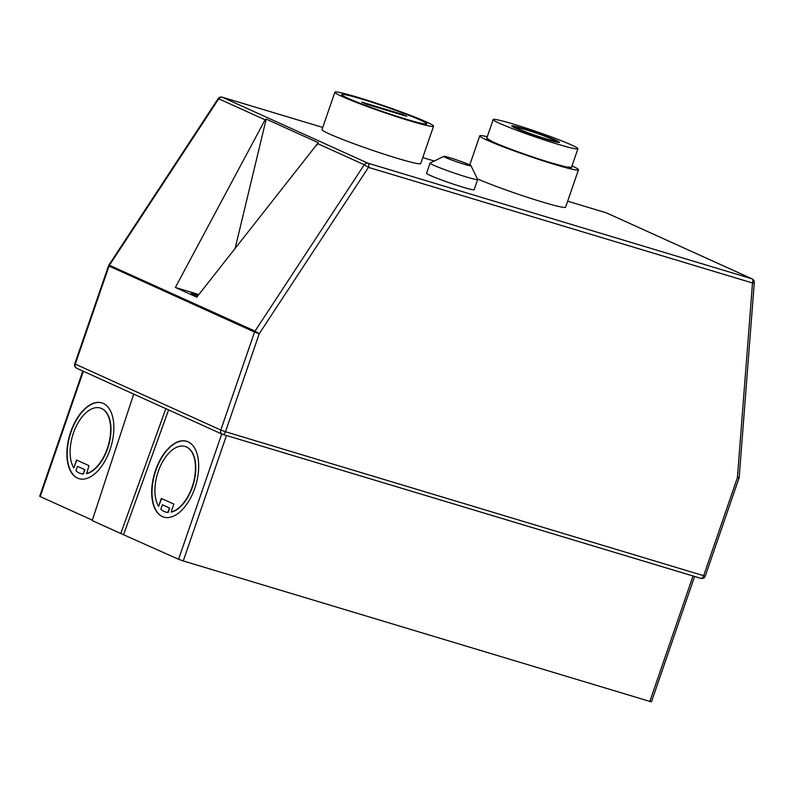 <?xml version="1.0" encoding="UTF-8"?>
<svg xmlns="http://www.w3.org/2000/svg" width="794" height="794" viewBox="0 0 794 794"><rect width="100%" height="100%" fill="white"/><g stroke="black" fill="none" stroke-linecap="round" stroke-linejoin="round"><path stroke-width="1.19" d="M464.52 164.338A14.401 0.873 19 0 0 470.981 165.738A14.401 0.873 19 0 0 450.238 157.867A14.401 0.873 19 0 0 443.806 156.378A14.401 0.873 19 0 0 450.258 159.455A14.401 0.873 19 0 0 464.52 164.338M470.981 165.738L477.67 179.394A25.19 1.528 -161 0 1 477.69 179.504A25.19 1.528 -161 0 1 466.366 176.963A25.19 1.528 -161 0 1 442.03 168.646A25.19 1.528 -161 0 1 430.04 163.098A25.19 1.528 -161 0 1 430.12 163.018L443.806 156.378M430.04 163.098L426.537 173.281A25.19 1.528 19 0 0 438.526 178.839A25.19 1.528 19 0 0 462.852 187.156A25.19 1.528 19 0 0 474.177 189.687L477.69 179.504M198.52 294.981A14.401 0.873 19 0 0 197.766 294.753A14.401 0.873 19 0 0 191.294 293.304A14.401 0.873 19 0 0 197.527 296.231M516.834 127.705A19.8 1.201 19 0 0 519.613 129.353A19.8 1.201 19 0 0 540.466 137.064A19.8 1.201 19 0 0 554.272 140.598A19.8 1.201 19 0 0 551.493 138.95A19.8 1.201 19 0 0 530.64 131.238A19.8 1.201 19 0 0 516.834 127.705L516.715 128.052A19.8 1.201 19 0 0 519.494 129.69A19.8 1.201 19 0 0 526.452 132.529M543.721 138.474A19.8 1.201 19 0 0 554.152 140.935L554.272 140.598M555.84 140.26A25.19 1.528 19 0 0 529.29 130.444A25.19 1.528 19 0 0 511.733 125.948A25.19 1.528 19 0 0 515.266 128.042A25.19 1.528 19 0 0 541.806 137.858A25.19 1.528 19 0 0 559.373 142.354A25.19 1.528 19 0 0 555.84 140.26M559.145 142.473A25.19 1.528 19 0 0 555.721 140.598A25.19 1.528 19 0 0 544.535 136.121M527.266 130.176A25.19 1.528 19 0 0 511.832 126.177M499.466 123.288A44.811 2.719 19 0 0 546.679 140.746A44.811 2.719 19 0 0 577.923 148.746A44.811 2.719 19 0 0 571.63 145.014A44.811 2.719 19 0 0 524.427 127.566A44.811 2.719 19 0 0 493.183 119.566A44.811 2.719 19 0 0 499.466 123.288M571.571 167.197A44.99 2.729 -161 0 1 571.66 167.484A44.99 2.729 -161 0 1 551.433 162.949A44.99 2.729 -161 0 1 507.981 148.091A44.99 2.729 -161 0 1 486.583 138.186A44.99 2.729 -161 0 1 486.821 138.017M572.017 165.886A52.186 3.166 -161 0 1 578.459 169.827A52.186 3.166 -161 0 1 555.006 164.566A52.186 3.166 -161 0 1 504.607 147.337A52.186 3.166 -161 0 1 479.774 135.843A52.186 3.166 -161 0 1 487.278 136.707M578.459 169.827L565.596 207.194A52.186 3.166 -161 0 1 542.143 201.934A52.186 3.166 -161 0 1 477.472 178.978M185.201 446.496A34.192 18.51 106.8 0 1 185.339 446.536A34.192 18.51 106.8 0 1 192.446 486.96A34.192 18.51 106.8 0 1 171.405 512.11L171.117 512.021A34.192 18.51 106.8 0 0 192.158 486.871A34.192 18.51 106.8 0 0 185.052 446.446A34.192 18.51 106.8 0 0 158.234 471.507A34.192 18.51 106.8 0 0 158.611 506.354L161.341 498.434L173.846 504.101L171.117 512.021M194.838 488.092A39.591 21.428 106.8 0 1 163.782 517.102A39.591 21.428 106.8 0 1 155.555 470.286A39.591 21.428 106.8 0 1 186.61 441.275A39.591 21.428 106.8 0 1 194.838 488.092M163.921 517.142A39.591 21.428 106.8 0 1 155.842 470.376A39.591 21.428 106.8 0 1 186.749 441.325M76.81 460.133L73.802 467.934L76.532 460.014L89.027 465.671L86.586 473.681A34.192 18.51 -73.2 0 0 107.637 448.531A34.192 18.51 -73.2 0 0 100.53 408.106A34.192 18.51 -73.2 0 0 100.381 408.066M86.298 473.591A34.192 18.51 -73.2 0 0 107.339 448.451A34.192 18.51 -73.2 0 0 100.243 408.017A34.192 18.51 -73.2 0 0 73.415 433.077A34.192 18.51 -73.2 0 0 73.802 467.934M70.735 431.867A39.591 21.428 -73.2 0 0 78.963 478.673A39.591 21.428 -73.2 0 0 110.019 449.662A39.591 21.428 -73.2 0 0 101.791 402.856A39.591 21.428 -73.2 0 0 70.735 431.867M101.94 402.895A39.591 21.428 -73.2 0 0 71.033 431.946A39.591 21.428 -73.2 0 0 79.112 478.713M406.449 119.279A44.811 2.719 19 0 0 426.586 123.795A44.811 2.719 19 0 0 405.268 113.929A44.811 2.719 19 0 0 361.995 99.141A44.811 2.719 19 0 0 341.847 94.625A44.811 2.719 19 0 0 363.176 104.49A44.811 2.719 19 0 0 406.449 119.279M361.905 99.101A44.99 2.729 19 0 0 341.678 94.565A44.99 2.729 19 0 0 363.086 104.471A44.99 2.729 19 0 0 406.538 119.318A44.99 2.729 19 0 0 426.755 123.854A44.99 2.729 19 0 0 405.357 113.949A44.99 2.729 19 0 0 361.905 99.101M410.111 120.936A52.186 3.166 19 0 0 433.564 126.196A52.186 3.166 19 0 0 408.731 114.703A52.186 3.166 19 0 0 358.332 97.483A52.186 3.166 19 0 0 334.879 92.213A52.186 3.166 19 0 0 359.712 103.706A52.186 3.166 19 0 0 410.111 120.936M334.879 92.213L322.007 129.581A52.186 3.166 19 0 0 346.839 141.074A52.186 3.166 19 0 0 397.248 158.304A52.186 3.166 19 0 0 420.701 163.564L433.564 126.196M83.34 371.284L40.206 496.568L92.342 520.179M40.206 496.568L39.7 496.26L82.814 371.046M694.601 576.464L651.457 701.787L649.839 701.42L693.023 575.987M226.459 435.509L183.265 560.941L649.839 701.42M183.265 560.941L178.581 559.264L221.725 433.981M165.837 408.662L120.777 533.508L178.581 559.264M120.777 533.508L92.213 520.566L133.7 394.092M168.596 409.912L123.675 534.382M196.783 297.174L318.275 142.692L266.198 119.1L265.087 119.805L175.365 287.468L196.783 297.174M198.828 294.584A21.597 1.31 19 0 0 193.875 293.036L175.365 287.468M316.518 145.61L318.275 142.692L317.868 143.714L364.248 164.725L255.023 331.098L108.917 265.017L218.142 98.645L218.727 98.793L109.493 265.166A3.603 3.017 114.4 0 0 109.026 266.119L75.281 364.118L220.801 430.05L254.546 332.051L108.52 265.821L74.775 363.821L75.281 364.118A3.603 3.017 -65.6 0 0 76.7 368.267A3.603 3.017 -65.6 0 0 77.008 368.386M235.034 248.79L266.198 119.1M406.736 116.331L402.27 114.306L361.707 102.089L366.163 104.113L406.736 116.331M77.455 466.316L84.889 469.641L83.38 474.018L84.591 469.552L77.455 466.316L75.946 470.693A34.192 18.51 -73.2 0 0 80.522 473.502A34.192 18.51 -73.2 0 0 83.092 473.929M80.67 473.542A34.192 18.51 -73.2 0 0 80.809 473.591A34.192 18.51 -73.2 0 0 83.38 474.018M162.264 504.746L169.41 507.981L167.901 512.358A34.192 18.51 106.8 0 1 165.341 511.931A34.192 18.51 106.8 0 1 160.765 509.113L162.552 504.835L169.698 508.071L168.189 512.438A34.192 18.51 106.8 0 1 165.628 512.021A34.192 18.51 106.8 0 1 165.48 511.971M161.619 498.563L158.611 506.354M404.156 115.547L402.27 114.306M402.161 114.644L364.168 103.21M265.087 119.805L218.727 98.793A3.603 3.017 -65.6 0 1 222.32 97.225A3.603 1.945 -73.2 0 0 222.191 97.176L322.741 127.447L222.32 97.225L367.85 163.157L751.878 278.783A3.603 1.945 -73.2 0 1 752.494 282.992A3.603 0.774 4.4 0 0 754.3 282.466L739.164 477.641L705.271 576.067L703.653 575.7L737.398 477.7L752.494 282.992L368.466 167.365L259.231 333.738L225.486 431.738L703.653 575.7A3.603 1.945 -73.2 0 1 700.824 578.34A3.603 3.603 0 0 0 705.271 576.067M738.678 477.254C739.561 477.72 739.135 477.869 737.398 477.7M493.034 141.967C504.418 147.208 532.377 157.242 551.344 162.909L565.904 166.879L571.491 167.425L577.923 148.746M754.3 282.466A3.603 3.603 0 0 0 752.196 278.902A3.603 3.017 114.4 0 0 751.878 278.783L606.358 212.852L567.66 201.2L606.229 212.802A3.603 1.945 -73.2 0 0 606.09 212.772M434.229 161.023L422.765 157.579L434.239 161.023M74.775 363.821A3.603 3.603 0 0 0 76.7 368.267L222.221 434.209A3.603 3.603 0 0 0 222.667 434.368A3.603 1.945 -73.2 0 0 225.486 431.738L220.801 430.05A3.603 3.017 114.4 0 0 222.221 434.209A3.603 3.017 114.4 0 0 222.538 434.318A3.603 1.945 -73.2 0 0 222.667 434.368L700.824 578.34A3.603 1.945 -73.2 0 1 700.695 578.29L222.806 434.407M486.752 138.245L492.975 141.947M194.917 295.189L198.242 295.338A9.002 0.546 19 0 0 197.815 295.874M752.196 278.902L606.676 212.971A3.603 3.603 0 0 0 606.229 212.802A3.603 1.945 -73.2 0 1 606.358 212.852A3.603 3.017 -65.6 0 1 606.676 212.971A3.603 3.017 -65.6 0 1 606.973 213.129M218.142 98.645A3.603 3.603 0 0 1 222.191 97.176A3.603 1.945 -73.2 0 0 221.854 97.126M367.85 163.157A3.603 3.017 114.4 0 0 364.248 164.725L368.466 167.365A3.603 1.945 -73.2 0 0 367.85 163.157M259.231 333.738L255.023 331.098A3.603 3.017 -65.6 0 0 254.546 332.051L259.231 333.738M479.774 135.843L469.75 164.963M486.672 138.474L493.183 119.566M108.917 265.017A3.603 3.603 0 0 0 108.52 265.821"/></g></svg>
